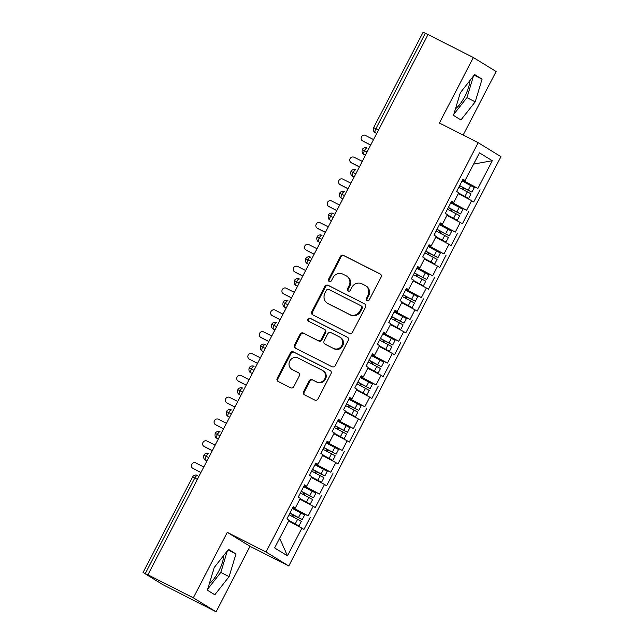 <?xml version="1.0" encoding="UTF-8"?>
<svg xmlns="http://www.w3.org/2000/svg" width="644" height="644" viewBox="0 0 644 644"><rect width="100%" height="100%" fill="white"/><g stroke="black" fill="none" stroke-linecap="round" stroke-linejoin="round"><path stroke-width="0.97" d="M367.056 300.676A1.691 1.594 -58.4 0 0 369.254 299.895L381.055 277.129A2.415 2.278 -58.4 0 0 380.137 273.958L343.518 255.386A2.415 2.278 -58.4 0 0 340.378 256.497L328.577 279.263A1.691 1.594 -58.4 0 0 329.221 281.484A1.691 1.594 -58.4 0 0 331.427 280.704L332.948 277.757A7.728 7.293 -58.4 0 1 343.011 274.207L346.061 275.753A7.728 7.293 -58.4 0 1 346.553 276.026A7.728 7.293 -58.4 0 1 349.016 285.912L347.494 288.858A1.691 1.594 -58.4 0 0 348.138 291.08A1.691 1.594 -58.4 0 0 350.336 290.299L351.866 287.353A7.728 7.293 -58.4 0 1 361.928 283.803L364.979 285.348A7.728 7.293 -58.4 0 1 365.47 285.622A7.728 7.293 -58.4 0 1 367.933 295.507L366.412 298.454A1.691 1.594 -58.4 0 0 367.056 300.676M209.356 583.617A19.183 6.287 116.9 0 0 218.751 571.164A19.183 6.287 116.9 0 0 223.701 555.482M469.814 80.685A19.183 6.287 -63.1 0 1 464.863 96.367A19.183 6.287 -63.1 0 1 455.469 108.82M303.574 391.673A2.415 2.278 -58.4 0 0 304.499 394.844L314.771 400.053A2.415 2.278 -58.4 0 0 317.919 398.942L331.024 373.657A2.415 2.278 -58.4 0 0 330.098 370.485L293.487 351.914A2.415 2.278 -58.4 0 0 290.339 353.025L277.234 378.31A2.415 2.278 -58.4 0 0 278.16 381.481L290.565 387.777A2.415 2.278 -58.4 0 0 293.712 386.666L299.315 375.846A2.415 2.278 -58.4 0 0 298.397 372.667L292.239 369.551A6.456 6.102 -58.4 0 1 289.889 360.841A6.456 6.102 -58.4 0 1 298.188 358.088L322.29 370.316A6.456 6.102 -58.4 0 1 324.64 379.026A6.456 6.102 -58.4 0 1 316.349 381.779L312.332 379.743A2.415 2.278 -58.4 0 0 309.184 380.854L303.574 391.673L304.266 392.091A2.415 2.278 -58.4 0 0 304.749 394.973M463.173 135.079L496.121 71.516L473.38 57.541L427.994 34.518L147.935 574.81L148.627 575.229L143.073 572.484L162.538 584.462L216.07 611.8L250.017 546.313L288.762 565.971L266.02 551.997L227.268 532.338L193.321 597.833L147.935 574.81M473.38 57.541L439.433 123.036L478.186 142.694L266.02 551.997M349.314 333.415A2.415 2.278 -58.4 0 0 352.453 332.304L365.567 307.019A2.415 2.278 -58.4 0 0 364.641 303.847L328.029 285.276A2.415 2.278 -58.4 0 0 324.882 286.387L311.777 311.672A2.415 2.278 -58.4 0 0 312.702 314.844L349.314 333.415M348.291 340.338L335.186 365.623A2.415 2.278 -58.4 0 1 332.038 366.734L295.427 348.163A2.415 2.278 -58.4 0 1 294.501 344.991L300.112 334.172A2.415 2.278 -58.4 0 1 303.26 333.061L318.104 340.587A2.415 2.278 -58.4 0 0 321.251 339.477L324.97 332.304A2.415 2.278 -58.4 0 0 324.053 329.124L308.589 321.284A1.691 1.594 -58.4 0 1 307.977 319.005A1.691 1.594 -58.4 0 1 310.142 318.281L347.366 337.166A2.415 2.278 -58.4 0 1 348.291 340.338M288.762 565.971L500.927 156.661L478.186 142.694M473.63 164.099L492.29 160.71L479.466 152.829L465.097 180.553L462.964 179.241L456.628 191.469L458.761 192.781L453.779 202.385L451.645 201.073L445.31 213.301L447.443 214.613L442.468 224.217L440.327 222.904L433.992 235.132L436.133 236.445L431.15 246.048L429.017 244.736L422.681 256.956L424.815 258.268L419.84 267.88L417.698 266.56L411.363 278.788L413.496 280.1L408.521 289.703L406.38 288.391L400.045 300.619L402.186 301.931L397.203 311.535L395.07 310.223L388.735 322.451L390.868 323.763L385.893 333.367L383.752 332.054L377.416 344.274L379.549 345.587L374.575 355.198L372.433 353.886L366.098 366.106L368.239 367.418L363.256 377.022L361.123 375.71L354.788 387.938L356.921 389.25L351.946 398.853L349.805 397.541L343.469 409.769L345.603 411.081L340.628 420.685L338.494 419.373L332.151 431.601L334.292 432.913L329.309 442.517L327.176 441.204L320.841 453.424L322.974 454.736L317.999 464.34L315.858 463.028L309.523 475.256L311.664 476.568L306.681 486.172L304.548 484.86L298.204 497.088L300.346 498.4L295.363 508.003L293.229 506.691L286.894 518.919L289.027 520.231L274.658 547.955L287.482 555.828L301.851 528.104L288.609 521.036M492.29 160.71L477.92 188.434L462.473 180.191M462.215 180.69L477.92 188.434M480.054 189.747L473.718 201.966L471.585 200.654L466.602 210.258L451.154 202.023M450.897 202.522L466.602 210.258M468.743 211.57L462.4 223.798L460.267 222.486L455.284 232.09L439.844 223.846M439.578 224.353L455.284 232.09M457.425 233.402L451.09 245.63L448.949 244.318L443.974 253.921L428.526 245.678M428.268 246.177L443.974 253.921M446.107 255.233L439.772 267.453L437.638 266.141L432.655 275.753L417.207 267.51M416.95 268.009L432.655 275.753M434.797 277.065L428.453 289.285L426.32 287.973L421.337 297.576L405.897 289.341M405.631 289.84L421.337 297.576M423.478 298.888L417.143 311.116L415.002 309.804L410.027 319.408L394.579 311.165M394.321 311.672L410.027 319.408M412.16 320.72L405.825 332.948L403.691 331.636L398.708 341.24L383.261 332.996M383.003 333.495L398.708 341.24M400.85 342.552L394.506 354.78L392.373 353.467L387.398 363.071L371.95 354.828M371.685 355.327L387.398 363.071M389.531 364.383L383.196 376.603L381.055 375.291L376.08 384.895L360.632 376.659M360.374 377.159L376.08 384.895M378.213 386.207L371.878 398.435L369.745 397.123L364.762 406.726L349.314 398.491M349.056 398.99L364.762 406.726M366.903 408.038L360.56 420.266L358.426 418.954L353.451 428.558L338.003 420.315M337.738 420.822L353.451 428.558M355.585 429.87L349.249 442.098L347.108 440.786L342.133 450.389L326.685 442.146M326.428 442.645L342.133 450.389M344.266 451.702L337.931 463.921L335.798 462.609L330.815 472.221L315.367 463.978M315.109 464.477L330.815 472.221M332.956 473.533L326.621 485.753L324.479 484.441L319.505 494.045L304.057 485.809M303.791 486.309L319.505 494.045M321.638 495.357L315.302 507.585L313.161 506.273L308.186 515.876L292.738 507.633M292.481 508.14L308.186 515.876M310.319 517.188L303.984 529.416L301.851 528.104M295.363 508.003L293.084 506.965M279.665 538.295L287.482 555.828M306.681 486.172L304.403 485.141M292.996 507.77L293.35 507.086M313.161 506.273L299.927 499.205M317.999 464.34L315.713 463.31M304.314 485.938L304.668 485.262M324.479 484.441L311.245 477.373M329.309 442.517L327.031 441.478M315.632 464.107L315.979 463.43M335.798 462.609L322.555 455.541M340.628 420.685L338.35 419.647M326.943 442.275L327.297 441.599M347.108 440.786L333.874 433.718M351.946 398.853L349.66 397.823M338.261 420.452L338.615 419.767M358.426 418.954L345.192 411.886M363.256 377.022L360.978 375.991M349.571 398.62L349.925 397.936M369.745 397.123L356.502 390.055M374.575 355.198L372.296 354.16M360.89 376.788L361.244 376.112M381.055 375.291L367.821 368.223M385.893 333.367L383.607 332.328M372.208 354.957L372.562 354.281M392.373 353.467L379.139 346.392M397.203 311.535L394.925 310.497M383.518 333.125L383.872 332.449M403.691 331.636L390.449 324.568M408.521 289.703L406.243 288.673M394.836 311.302L395.191 310.617M415.002 309.804L401.767 302.736M419.84 267.88L417.554 266.841M406.155 289.47L406.501 288.794M426.32 287.973L413.086 280.905M431.15 246.048L428.872 245.01M417.465 267.638L417.819 266.962M437.638 266.141L424.396 259.073M442.468 224.217L440.19 223.178M428.783 245.807L429.137 245.131M448.949 244.318L435.714 237.25M453.779 202.385L451.5 201.355M440.102 223.983L440.448 223.299M460.267 222.486L447.025 215.418M427.97 34.583L425.37 33.263L375.895 128.711L378.487 130.032M376.748 133.397L375.227 132.624A3.687 1.208 116.9 0 1 375.895 128.711L373.649 127.649L423.132 32.2L425.37 33.263M465.097 180.553L462.819 179.523M451.412 202.152L451.766 201.467M471.585 200.654L458.343 193.586M193.321 597.833L216.07 611.8M460.919 119.969L475.224 101.841L482.082 79.148L474.636 74.575L460.339 92.704L453.481 115.397L460.919 119.969M250.017 546.313L227.268 532.338M235.97 553.945L228.523 549.372L214.227 567.501L207.368 590.194L214.806 594.766L229.111 576.638L235.97 553.945L228.081 549.944M462.73 180.32L463.084 179.644M367.12 151.968L362.282 149.593A3.687 3.687 0 0 1 367.225 147.999L367.225 147.999A3.687 1.208 116.9 0 0 367.225 147.999A3.687 1.208 116.9 0 0 364.52 150.656A3.687 1.208 116.9 0 0 363.916 154.455L363.683 154.319A3.687 3.486 -58.4 0 0 363.916 154.455L365.43 155.22M355.802 173.8L350.964 171.417A3.687 3.687 0 0 1 355.907 169.831A3.687 1.208 116.9 0 0 353.21 172.479A3.687 1.208 116.9 0 0 352.598 176.279L352.365 176.15A3.687 3.486 -58.4 0 0 352.598 176.279L354.12 177.052M344.484 195.631L339.646 193.248A3.687 3.687 0 0 1 344.596 191.654A3.687 1.208 116.9 0 0 341.892 194.311A3.687 1.208 116.9 0 0 341.28 198.111L341.046 197.982A3.687 3.486 -58.4 0 0 341.28 198.111L342.801 198.883M333.173 217.463L328.335 215.08A3.687 3.687 0 0 1 333.278 213.486A3.687 1.208 116.9 0 0 330.573 216.143A3.687 1.208 116.9 0 0 329.969 219.942L329.736 219.813A3.687 3.486 -58.4 0 0 329.969 219.942L331.483 220.715M321.855 239.286L317.017 236.912A3.687 3.687 0 0 1 321.96 235.318A3.687 1.208 116.9 0 0 319.263 237.974A3.687 1.208 116.9 0 0 318.651 241.774L318.418 241.637A3.687 3.486 -58.4 0 0 318.651 241.774L320.173 242.538M310.537 261.118L305.699 258.735A3.687 3.687 0 0 1 310.649 257.149A3.687 1.208 116.9 0 0 307.945 259.798A3.687 1.208 116.9 0 0 307.333 263.605L308.79 264.491M299.227 282.949L294.389 280.567A3.687 3.687 0 0 1 299.331 278.973A3.687 1.208 116.9 0 0 296.626 281.629A3.687 1.208 116.9 0 0 296.023 285.429L295.789 285.3A3.687 3.486 -58.4 0 0 296.023 285.429L297.536 286.202M287.908 304.781L283.07 302.398A3.687 3.687 0 0 1 288.013 300.804A3.687 1.208 116.9 0 0 285.316 303.461A3.687 1.208 116.9 0 0 284.704 307.26L286.161 308.154M276.59 326.605L271.76 324.23A3.687 3.687 0 0 1 276.703 322.636L276.703 322.636A3.687 1.208 116.9 0 0 276.703 322.636A3.687 1.208 116.9 0 0 273.998 325.292A3.687 1.208 116.9 0 0 273.394 329.092L274.843 329.986M265.28 348.436L260.442 346.061A3.687 3.687 0 0 1 265.384 344.468A3.687 1.208 116.9 0 0 262.68 347.124A3.687 1.208 116.9 0 0 262.076 350.924L261.842 350.787A3.687 3.486 -58.4 0 0 262.076 350.924L263.589 351.688M253.961 370.268L249.123 367.885A3.687 3.687 0 0 1 254.066 366.299A3.687 1.208 116.9 0 0 251.369 368.948A3.687 1.208 116.9 0 0 250.758 372.747L250.524 372.618A3.687 3.486 -58.4 0 0 250.758 372.747L252.279 373.52M242.651 392.099L237.813 389.717A3.687 3.687 0 0 1 242.756 388.123A3.687 1.208 116.9 0 0 240.051 390.779A3.687 1.208 116.9 0 0 239.447 394.579L240.896 395.472M231.333 413.931L226.495 411.548A3.687 3.687 0 0 1 231.438 409.954A3.687 1.208 116.9 0 0 228.733 412.611A3.687 1.208 116.9 0 0 228.129 416.41L227.896 416.282A3.687 3.486 -58.4 0 0 228.129 416.41L229.642 417.183M220.015 435.755L215.177 433.38A3.687 3.687 0 0 1 220.127 431.786A3.687 1.208 116.9 0 0 217.422 434.442A3.687 1.208 116.9 0 0 216.811 438.242L216.577 438.105A3.687 3.486 -58.4 0 0 216.811 438.242L218.332 439.007M208.704 457.586L203.866 455.203A3.687 3.687 0 0 1 208.809 453.618L208.809 453.618A3.687 1.208 116.9 0 0 208.809 453.618A3.687 1.208 116.9 0 0 206.104 456.266A3.687 1.208 116.9 0 0 205.5 460.074L206.949 460.959M453.827 114.254L466.932 97.638L473.445 76.089M466.932 97.638L475.224 101.841M474.193 75.147L482.082 79.148M207.714 589.051L220.82 572.436L227.332 550.886M220.82 572.436L229.111 576.638M367.322 300.78A1.691 1.594 -58.4 0 1 367.096 298.872L368.626 295.926A7.728 7.293 -58.4 0 0 366.162 286.041L365.47 285.622M346.553 276.026L347.245 276.445A7.728 7.293 -58.4 0 1 349.708 286.33L348.179 289.277A1.691 1.594 -58.4 0 0 348.404 291.185M380.572 274.255L344.21 255.805A2.415 2.278 -58.4 0 0 341.062 256.916L329.261 279.681A1.691 1.594 -58.4 0 0 329.487 281.589M365.084 304.145L328.714 285.695A2.415 2.278 -58.4 0 0 325.574 286.805L312.469 312.09A2.415 2.278 -58.4 0 0 312.952 314.972M361.493 307.937A1.691 1.594 -58.4 0 0 360.849 305.715L328.714 289.406A1.691 1.594 -58.4 0 0 326.508 290.186L324.898 293.294A7.728 7.293 -58.4 0 0 327.361 303.179A7.728 7.293 -58.4 0 0 327.852 303.453L349.821 314.594A7.728 7.293 -58.4 0 0 359.883 311.044L361.493 307.937L362.186 308.355A1.691 1.594 -58.4 0 0 361.534 306.133M327.361 303.179L328.054 303.598A7.728 7.293 -58.4 0 0 328.545 303.871L327.852 303.453M362.186 308.355L360.576 311.463A7.728 7.293 -58.4 0 1 350.513 315.021L328.545 303.871M324.206 329.213L324.89 329.631A2.415 2.278 -58.4 0 1 325.663 332.723L321.944 339.903A2.415 2.278 -58.4 0 1 318.796 341.014L303.952 333.479A2.415 2.278 -58.4 0 0 300.804 334.59L295.194 345.409A2.415 2.278 -58.4 0 0 295.677 348.291M347.808 337.464L310.835 318.708A1.691 1.594 -58.4 0 0 308.919 321.453M333.512 348.404A6.456 6.102 -58.4 0 0 339.863 337.174A6.456 6.102 -58.4 0 0 339.46 336.941L330.968 332.634A2.415 2.278 -58.4 0 0 327.82 333.745L324.101 340.926A2.415 2.278 -58.4 0 0 325.027 344.097L334.204 348.831A6.456 6.102 -58.4 0 0 340.555 337.593L339.863 337.174M325.413 344.339A2.415 2.278 -58.4 0 0 325.711 344.524L325.027 344.097M334.204 348.831L325.711 344.524M322.7 370.542L323.385 370.968A6.456 6.102 -58.4 0 1 317.033 382.198L313.016 380.161A2.415 2.278 -58.4 0 0 309.877 381.272L304.266 392.091M291.837 369.318L292.521 369.745A6.456 6.102 -58.4 0 0 292.931 369.97L292.239 369.551M298.84 372.965L292.931 369.97M330.541 370.783L294.171 352.332A2.415 2.278 -58.4 0 0 291.032 353.443L277.926 378.728A2.415 2.278 -58.4 0 0 278.409 381.61M459.631 185.665L463.278 187.742A0.982 0.926 -58.5 0 0 461.941 189.006M459.671 185.593L471.931 192.129L474.314 187.549L462.046 181.012M471.931 192.129L464.187 188.298A0.982 0.926 121.5 0 0 462.827 189.465M458.488 193.305L465.813 196.992L458.568 193.16M458.761 187.34L471.03 193.876L468.655 198.457L458.6 193.087M458.448 193.385L468.655 198.457M362.612 140.883L363.506 141.439A3.075 2.906 121.6 0 1 363.313 141.326L362.419 140.778A3.075 2.906 -58.4 0 0 362.612 140.883L370.727 145.005M373.56 139.547L365.446 135.425A3.075 2.906 -58.4 0 0 361.493 136.737A3.075 2.906 -58.4 0 0 362.419 140.778M363.506 141.439L370.686 145.077M448.313 207.497L451.959 209.574A0.982 0.926 -58.5 0 0 450.623 210.829M448.353 207.424L460.621 213.961L462.996 209.372L450.728 202.844M460.621 213.961L452.877 210.129A0.982 0.926 121.5 0 0 451.508 211.296M447.169 215.136L454.495 218.815L447.25 214.983M447.451 209.171L459.711 215.708L457.337 220.288L447.29 214.911M447.129 215.217L457.337 220.288M351.294 162.715L352.196 163.27A3.075 2.906 121.6 0 1 352.002 163.157L351.101 162.61A3.075 2.906 -58.4 0 0 351.294 162.715L359.416 166.836M362.242 161.378L354.128 157.257A3.075 2.906 -58.4 0 0 350.175 158.569A3.075 2.906 -58.4 0 0 351.101 162.61M352.196 163.27L359.376 166.909M437.002 229.328L440.649 231.405A0.982 0.926 -58.5 0 0 439.313 232.661M437.034 229.256L449.303 235.793L451.677 231.204L439.417 224.667M449.303 235.793L441.559 231.961A0.982 0.926 121.5 0 0 440.19 233.12M435.859 236.968L443.185 240.647L435.932 236.815M436.133 231.003L448.401 237.539L446.018 242.12L435.972 236.742M435.819 237.04L446.018 242.12M339.984 184.546L340.877 185.094A3.075 2.906 121.6 0 1 340.684 184.989L339.791 184.434A3.075 2.906 -58.4 0 0 339.984 184.546L348.098 188.66M350.924 183.202L342.809 179.088A3.075 2.906 -58.4 0 0 339.791 184.434M340.877 185.094L348.058 188.74M425.684 251.16L429.331 253.229A0.982 0.926 -58.5 0 0 427.994 254.493M425.724 251.088L437.984 257.616L440.367 253.036L428.099 246.499M437.984 257.616L430.24 253.792A0.982 0.926 121.5 0 0 428.88 254.952M424.541 258.799L431.866 262.478L424.621 258.647M424.815 252.834L437.083 259.363L434.708 263.951L424.654 258.574M424.501 258.872L434.708 263.951M328.665 206.378L329.567 206.925A3.075 2.906 121.6 0 1 329.366 206.821L328.472 206.265A3.075 2.906 -58.4 0 0 328.665 206.378L336.78 210.491M339.613 205.034L331.499 200.92A3.075 2.906 -58.4 0 0 328.472 206.265M329.567 206.925L336.74 210.572M414.366 272.984L418.012 275.06A0.982 0.926 -58.5 0 0 416.676 276.324M414.406 272.911L426.674 279.448L429.049 274.867L416.781 268.331M426.674 279.448L418.93 275.616A0.982 0.926 121.5 0 0 417.562 276.783M413.223 280.631L420.548 284.31L413.303 280.478M413.504 274.658L425.764 281.195L423.39 285.783L413.343 280.406M413.19 280.704L423.39 285.783M317.355 228.209L318.249 228.757A3.075 2.906 121.6 0 1 318.056 228.644L317.154 228.097A3.075 2.906 -58.4 0 0 317.355 228.209L325.47 232.323M328.295 226.865L320.181 222.752A3.075 2.906 -58.4 0 0 317.154 228.097M318.249 228.757L325.429 232.395M403.055 294.815L406.702 296.892A0.982 0.926 -58.5 0 0 405.366 298.156M403.088 294.743L415.356 301.279L417.731 296.691L405.47 290.162M415.356 301.279L407.612 297.447A0.982 0.926 121.5 0 0 406.243 298.615M401.912 302.455L409.238 306.142L401.993 302.31M402.186 296.49L414.454 303.026L412.071 307.607L402.025 302.237M401.872 302.535L412.071 307.607M306.037 250.033L306.93 250.588A3.075 2.906 121.6 0 1 306.737 250.476L305.844 249.928A3.075 2.906 -58.4 0 0 306.037 250.033L314.151 254.155M316.977 248.697L308.862 244.575A3.075 2.906 -58.4 0 0 305.844 249.928M306.93 250.588L314.111 254.227M391.737 316.647L395.384 318.724A0.982 0.926 -58.5 0 0 394.048 319.979M391.777 316.574L404.038 323.111L406.42 318.522L394.152 311.994M404.038 323.111L396.293 319.279A0.982 0.926 121.5 0 0 394.933 320.446M390.594 324.286L397.92 327.965L390.675 324.133M390.868 318.321L403.136 324.858L400.761 329.438L390.715 324.061M390.554 324.367L400.761 329.438M294.719 271.865L295.62 272.412A3.075 2.906 121.6 0 1 295.419 272.307L294.525 271.76A3.075 2.906 -58.4 0 0 294.719 271.865L302.833 275.978M305.667 270.528L297.552 266.407A3.075 2.906 -58.4 0 0 293.6 267.719A3.075 2.906 -58.4 0 0 294.525 271.76M295.62 272.412L302.793 276.059M380.427 338.478L384.066 340.547A0.982 0.926 -58.5 0 0 382.729 341.811M380.459 338.406L392.727 344.934L395.102 340.354L382.834 333.817M392.727 344.934L384.983 341.111A0.982 0.926 121.5 0 0 383.615 342.27M379.276 346.118L386.609 349.797L379.356 345.965M379.558 340.153L391.818 346.681L389.443 351.27L379.397 345.892M379.244 346.19L389.443 351.27M283.408 293.696L284.302 294.244A3.075 2.906 121.6 0 1 284.109 294.139L283.207 293.584A3.075 2.906 -58.4 0 0 283.408 293.696L291.523 297.81M294.348 292.352L286.234 288.238A3.075 2.906 -58.4 0 0 283.207 293.584M284.302 294.244L291.482 297.89M369.109 360.31L372.755 362.379A0.982 0.926 -58.5 0 0 371.419 363.643M369.149 360.238L381.409 366.766L383.784 362.186L371.524 355.649M381.409 366.766L373.665 362.942A0.982 0.926 121.5 0 0 372.296 364.102M367.966 367.949L375.291 371.628L368.046 367.796M368.239 361.984L380.507 368.513L378.133 373.101L368.078 367.724M367.925 368.022L378.133 373.101M272.09 315.528L272.984 316.075A3.075 2.906 121.6 0 1 272.79 315.963L271.897 315.415A3.075 2.906 -58.4 0 0 272.09 315.528L280.204 319.641M283.03 314.183L274.916 310.07A3.075 2.906 -58.4 0 0 271.897 315.415M272.984 316.075L280.164 319.714M357.79 382.134L361.437 384.21A0.982 0.926 -58.5 0 0 360.101 385.474M357.831 382.061L370.099 388.598L372.474 384.017L360.205 377.481M370.099 388.598L362.347 384.766A0.982 0.926 121.5 0 0 360.986 385.933M356.647 389.773L363.973 393.46L356.728 389.628M356.921 383.808L369.189 390.344L366.814 394.925L356.768 389.556M356.607 389.853L366.814 394.925M260.772 337.351L261.673 337.907A3.075 2.906 121.6 0 1 261.472 337.794L260.579 337.247A3.075 2.906 -58.4 0 0 260.772 337.351L268.886 341.473M271.72 336.015L263.605 331.893A3.075 2.906 -58.4 0 0 259.653 333.206A3.075 2.906 -58.4 0 0 260.579 337.247M261.673 337.907L268.854 341.545M346.48 403.965L350.119 406.042A0.982 0.926 -58.5 0 0 348.782 407.298M346.512 403.893L358.78 410.429L361.155 405.841L348.887 399.312M358.78 410.429L351.036 406.597A0.982 0.926 121.5 0 0 349.668 407.765M345.337 411.605L352.662 415.283L345.409 411.452M345.611 405.639L357.871 412.176L355.496 416.757L345.45 411.379M345.297 411.685L355.496 416.757M249.461 359.183L250.355 359.738A3.075 2.906 121.6 0 1 250.162 359.626L249.26 359.078A3.075 2.906 -58.4 0 0 249.461 359.183L257.576 363.305M260.401 357.847L252.287 353.725A3.075 2.906 -58.4 0 0 249.26 359.078M250.355 359.738L257.536 363.377M335.162 425.797L338.808 427.874A0.982 0.926 -58.5 0 0 337.472 429.129M335.202 425.724L347.462 432.261L349.837 427.672L337.577 421.136M347.462 432.261L339.718 428.429A0.982 0.926 121.5 0 0 338.35 429.588M334.019 433.436L341.344 437.115L334.099 433.283M334.292 427.471L346.561 434.008L344.186 438.588L334.131 433.211M333.978 433.509L344.186 438.588M238.143 381.015L239.037 381.562A3.075 2.906 121.6 0 1 238.844 381.457L237.95 380.902A3.075 2.906 -58.4 0 0 238.143 381.015L246.258 385.128M249.091 379.67L240.969 375.557A3.075 2.906 -58.4 0 0 237.95 380.902M239.037 381.562L246.217 385.209M323.843 447.628L327.49 449.697A0.982 0.926 -58.5 0 0 326.154 450.961M323.884 447.556L336.152 454.084L338.527 449.504L326.258 442.967M336.152 454.084L328.4 450.261A0.982 0.926 121.5 0 0 327.039 451.42M322.7 455.268L330.026 458.947L322.781 455.115M322.974 449.303L335.242 455.831L332.868 460.42L322.821 455.042M322.66 455.34L332.868 460.42M226.825 402.846L227.726 403.394A3.075 2.906 121.6 0 1 227.525 403.289L226.632 402.733A3.075 2.906 -58.4 0 0 226.825 402.846L234.939 406.96M237.773 401.502L229.658 397.388A3.075 2.906 -58.4 0 0 226.632 402.733M227.726 403.394L234.907 407.04M312.533 469.452L316.172 471.529A0.982 0.926 -58.5 0 0 314.844 472.793M312.565 469.379L324.834 475.916L327.208 471.336L314.94 464.799M324.834 475.916L317.089 472.084A0.982 0.926 121.5 0 0 315.721 473.251M311.39 477.099L318.716 480.778L311.463 476.946M311.664 471.126L323.924 477.663L321.549 482.251L311.503 476.874M311.35 477.172L321.549 482.251M215.515 424.67L216.408 425.225A3.075 2.906 121.6 0 1 216.215 425.112L215.321 424.565A3.075 2.906 -58.4 0 0 215.515 424.67L223.629 428.791M226.455 423.333L218.34 419.22A3.075 2.906 -58.4 0 0 215.321 424.565M216.408 425.225L223.589 428.864M301.215 491.283L304.862 493.36A0.982 0.926 -58.5 0 0 303.525 494.624M301.255 491.211L313.515 497.748L315.89 493.159L303.63 486.631M313.515 497.748L305.771 493.916A0.982 0.926 121.5 0 0 304.403 495.083M300.072 498.923L307.397 502.61L300.152 498.778M300.346 492.958L312.614 499.494L310.239 504.075L300.185 498.706M300.032 499.003L310.239 504.075M204.196 446.501L205.09 447.057A3.075 2.906 121.6 0 1 204.897 446.944L204.003 446.397A3.075 2.906 -58.4 0 0 204.196 446.501L212.311 450.623M215.144 445.165L207.022 441.043A3.075 2.906 -58.4 0 0 204.003 446.397M205.09 447.057L212.27 450.695M289.897 513.115L293.543 515.192A0.982 0.926 -58.5 0 0 292.207 516.448M289.937 513.043L302.205 519.579L304.58 514.991L292.312 508.462M302.205 519.579L294.453 515.747A0.982 0.926 121.5 0 0 293.092 516.915M288.754 520.755L296.079 524.433L288.834 520.602M289.035 514.789L301.295 521.326L298.921 525.907L288.874 520.529M288.713 520.835L298.921 525.907M192.878 468.333L193.78 468.88A3.075 2.906 121.6 0 1 193.586 468.776L192.685 468.228A3.075 2.906 -58.4 0 0 192.878 468.333L201 472.446M203.826 466.997L195.712 462.875A3.075 2.906 -58.4 0 0 191.759 464.187A3.075 2.906 -58.4 0 0 192.685 468.228M193.78 468.88L200.96 472.527M197.386 479.418L194.786 478.098L145.311 573.546M192.548 477.035A3.687 3.687 0 0 1 197.491 475.441L197.523 475.457A3.687 1.208 116.9 0 0 197.491 475.441A3.687 1.208 116.9 0 0 194.786 478.098L192.548 477.035L143.073 572.484M376.676 133.525L374.993 132.495A3.687 3.486 -58.4 0 0 375.227 132.624L376.684 133.517M334.824 214.267L333.278 213.486A3.687 1.208 116.9 0 1 333.31 213.502L334.824 214.275M308.854 264.37L307.333 263.605A3.687 3.486 -58.4 0 1 307.099 263.468L308.782 264.507M286.226 308.033L284.704 307.26A3.687 3.486 -58.4 0 1 284.471 307.132L286.153 308.162M274.908 329.857L273.394 329.092A3.687 3.486 -58.4 0 1 273.153 328.963L274.835 329.994M240.961 395.352L239.447 394.579A3.687 3.486 -58.4 0 1 239.206 394.45L240.896 395.48M207.014 460.838L205.5 460.074M206.949 460.975L205.259 459.937A3.687 3.486 -58.4 0 0 205.492 460.066M368.626 295.926L367.933 295.507M348.179 289.277L347.494 288.858M349.708 286.33L349.016 285.912M329.261 279.681L328.577 279.263M341.062 256.916L340.378 256.497M344.21 255.805L343.518 255.386M367.096 298.872L366.412 298.454M312.469 312.09L311.777 311.672M325.574 286.805L324.882 286.387M328.714 285.695L328.029 285.276M350.513 315.021L349.821 314.594M360.576 311.463L359.883 311.044M295.194 345.409L294.501 344.991M300.804 334.59L300.112 334.172M303.952 333.479L303.26 333.061M318.796 341.014L318.104 340.587M321.944 339.903L321.251 339.477M325.663 332.723L324.97 332.304M310.835 318.708L310.142 318.281M309.877 381.272L309.184 380.854M313.016 380.161L312.332 379.743M317.033 382.198L316.349 381.779M277.926 378.728L277.234 378.31M291.032 353.443L290.339 353.025M294.171 352.332L293.487 351.914M463.278 187.742L464.187 188.298M467.319 191.815L464.936 196.396M470.595 185.48L468.22 190.069M451.959 209.574L452.877 210.129M456 213.639L453.626 218.227M459.285 207.312L456.902 211.892M440.649 231.405L441.559 231.961M444.682 235.471L442.307 240.059M447.966 229.143L445.592 233.724M429.331 253.229L430.24 253.792M433.372 257.302L430.989 261.883M436.648 250.975L434.273 255.555M418.012 275.06L418.93 275.616M422.053 279.134L419.679 283.714M425.338 272.798L422.955 277.387M406.702 296.892L407.612 297.447M410.735 300.965L408.36 305.546M414.02 294.63L411.645 299.219M395.384 318.724L396.293 319.279M399.425 322.789L397.042 327.377M402.701 316.462L400.327 321.042M384.066 340.547L384.983 341.111M388.107 344.621L385.732 349.209M391.391 338.293L389.008 342.874M372.755 362.379L373.665 362.942M376.788 366.452L374.414 371.033M380.073 360.117L377.698 364.705M361.437 384.21L362.347 384.766M365.478 388.284L363.103 392.864M368.754 381.948L366.38 386.537M350.119 406.042L351.036 406.597M354.16 410.107L351.785 414.696M357.444 403.78L355.061 408.36M338.808 427.874L339.718 428.429M342.841 431.939L340.467 436.527M346.126 425.612L343.751 430.192M327.49 449.697L328.4 450.261M331.531 453.77L329.156 458.351M334.808 447.443L332.433 452.024M316.172 471.529L317.089 472.084M320.213 475.602L317.838 480.183M323.497 469.267L321.123 473.855M304.862 493.36L305.771 493.916M308.895 497.426L306.52 502.014M312.179 491.098L309.804 495.687M293.543 515.192L294.453 515.747M297.584 519.257L295.21 523.846M300.861 512.93L298.486 517.51M373.649 127.649A3.687 3.687 0 0 0 374.993 132.495M363.683 154.319C362.258 153.61 361.791 152.032 362.282 149.593M352.365 176.15C350.94 175.442 350.481 173.864 350.964 171.417M341.046 197.982C339.63 197.265 339.163 195.687 339.646 193.248M329.736 219.813C328.311 219.097 327.844 217.519 328.335 215.08M318.418 241.637C317.001 240.928 316.534 239.351 317.017 236.912M307.099 263.468C305.683 262.76 305.216 261.182 305.699 258.735M295.789 285.3C294.364 284.584 293.897 283.014 294.389 280.567M284.471 307.132C283.054 306.415 282.587 304.837 283.07 302.398M273.153 328.963C271.736 328.247 271.269 326.669 271.76 324.23M261.842 350.787C260.418 350.078 259.951 348.501 260.442 346.061M250.524 372.618C249.107 371.91 248.64 370.332 249.123 367.885M239.206 394.45C237.789 393.734 237.322 392.156 237.813 389.717M227.896 416.282C226.471 415.565 226.004 413.987 226.495 411.548M216.577 438.105C215.16 437.397 214.694 435.819 215.177 433.38M205.259 459.937C203.842 459.228 203.375 457.651 203.866 455.203M361.646 306.198L360.954 305.771M325.558 344.435L324.874 344.009"/></g></svg>
